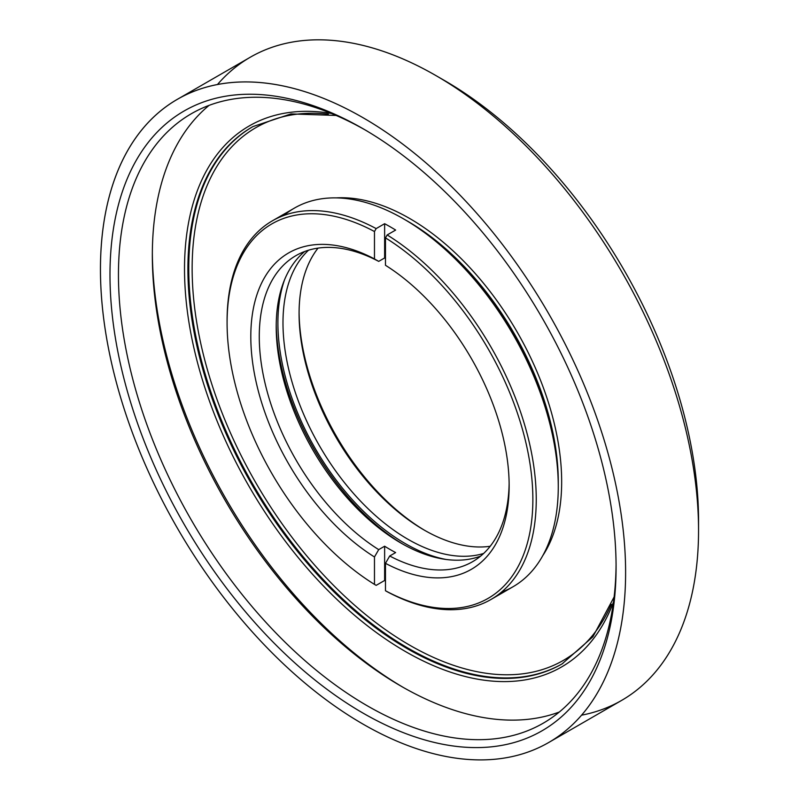 <?xml version="1.0" encoding="UTF-8"?>
<svg xmlns="http://www.w3.org/2000/svg" width="799" height="799" viewBox="0 0 799 799"><rect width="100%" height="100%" fill="white"/><g stroke="black" fill="none" stroke-linecap="round" stroke-linejoin="round"><path stroke-width="1.2" d="M446.192 559.48A180.284 104.09 60 0 1 315.245 448.509A180.284 104.09 60 0 1 284.614 279.61A180.284 104.09 -120 0 0 315.245 448.509A180.284 104.09 -120 0 0 446.192 559.48M483.615 553.477A176.689 102.012 60 0 1 319.58 446.002A176.689 102.012 60 0 1 308.524 250.207A176.689 102.012 -120 0 0 319.58 446.002A176.689 102.012 -120 0 0 483.615 553.477M490.187 546.276A176.689 102.012 60 0 1 424.019 529.967A176.689 102.012 60 0 1 314.756 392.589A176.689 102.012 60 0 1 318.042 248.119A176.689 102.012 -120 0 0 299.086 313.578A176.689 102.012 -120 0 0 424.019 529.967A176.689 102.012 -120 0 0 490.187 546.276M425.278 530.696A180.284 104.09 60 0 1 299.086 312.119A180.284 104.09 -120 0 0 425.278 530.696M559.33 712.009A351.88 203.156 60 0 1 225.208 500.484A351.88 203.156 60 0 1 209.088 105.368M365.163 129.957A351.88 203.156 -120 0 0 191.331 113.738A351.88 203.156 -120 0 0 191.331 520.049A351.88 203.156 -120 0 0 543.21 723.205A351.88 203.156 -120 0 0 616.069 564.553A351.88 203.156 60 0 1 366.561 705.367A351.88 203.156 60 0 1 118.452 275.625A351.88 203.156 60 0 1 365.163 129.957M363.036 128.719A357.862 206.611 -120 0 0 109.982 274.816A357.862 206.611 -120 0 0 363.036 713.108A357.862 206.611 -120 0 0 616.079 567.01A357.862 206.611 -120 0 0 363.036 128.719L363.036 128.719A357.862 206.611 60 0 1 582.181 693.532A357.862 206.611 60 0 1 143.89 440.489A357.862 206.611 60 0 1 363.036 128.719L367.27 131.166L363.036 128.719M363.036 117.713A371.345 214.392 -120 0 0 135.63 441.228A371.345 214.392 -120 0 0 590.431 703.799A371.345 214.392 -120 0 0 363.036 117.713A371.345 214.392 60 0 1 605.622 444.943A371.345 214.392 60 0 1 548.703 742.511A371.345 214.392 60 0 1 177.358 528.109A371.345 214.392 60 0 1 177.368 99.326A371.345 214.392 60 0 1 363.036 117.713M217.448 84.534A371.345 214.392 60 0 1 435.974 75.605A371.345 214.392 60 0 1 698.546 530.406A371.345 214.392 60 0 1 581.552 715.185A371.345 214.392 -120 0 0 621.632 700.403A371.345 214.392 -120 0 0 678.561 402.836A371.345 214.392 -120 0 0 435.964 75.605A371.345 214.392 -120 0 0 250.297 57.218L177.368 99.326M698.546 530.406L698.546 520.628A359.36 207.48 -120 0 0 444.444 80.499L435.974 75.605M440.239 78.112A359.36 207.48 60 0 1 698.516 525.452M403.255 687.42A357.862 206.611 60 0 1 152.339 252.824A357.862 206.611 -120 0 0 403.255 687.42M613.482 602.056A312.349 180.334 60 0 1 249.208 486.631A312.349 180.334 60 0 1 331.385 113.448A312.349 180.334 -120 0 0 249.208 486.631A312.349 180.334 -120 0 0 613.482 602.056M562.896 663.42L562.057 663.909A309.952 178.956 60 0 1 252.104 484.963A309.952 178.956 60 0 1 252.104 127.061A309.952 178.956 -120 0 0 252.104 484.963A309.952 178.956 -120 0 0 562.057 663.909L592.888 636.793L614.131 596.933M562.476 663.669A309.952 178.956 60 0 1 252.953 484.474A309.952 178.956 60 0 1 252.524 126.821A309.952 178.956 -120 0 0 252.953 484.474A309.952 178.956 -120 0 0 562.476 663.669M611.345 604.314A307.555 177.568 60 0 1 255.84 482.806A307.555 177.568 60 0 1 328.359 114.177A307.555 177.568 -120 0 0 255.84 482.806A307.555 177.568 -120 0 0 611.345 604.314M409.617 218.457A215.021 124.145 60 0 1 542.781 555.635A215.021 124.145 -120 0 0 409.617 218.457A215.021 124.145 -120 0 0 336.239 197.892A215.021 124.145 60 0 1 409.617 218.457M407.929 221.393A212.624 122.756 -120 0 0 406.661 220.664A212.624 122.756 60 0 1 407.929 221.393A212.624 122.756 60 0 1 558.271 483.255A212.624 122.756 -120 0 0 407.929 221.393M385.478 590.741L387.175 591.719A218.616 126.212 -120 0 0 536.249 499.405A218.616 126.212 -120 0 0 387.175 234.946L385.478 237.882A216.219 124.834 60 0 1 532.863 499.405A216.219 124.834 60 0 1 385.478 590.741L385.478 563.335A182.681 105.468 -120 0 0 509.143 485.712A182.681 105.468 -120 0 0 385.478 265.288A182.681 105.468 60 0 1 509.143 485.712A182.681 105.468 60 0 1 385.478 563.335L389.712 555.994L385.478 563.335L385.478 590.741A216.219 124.834 -120 0 0 532.863 499.405A216.219 124.834 -120 0 0 385.478 237.882L385.478 265.288L385.478 237.882L387.175 234.946A218.616 126.212 60 0 1 525.512 427.845A218.616 126.212 60 0 1 490.976 599.48A218.616 126.212 60 0 1 387.175 591.719L385.478 590.741M403.245 544.369A182.681 105.468 60 0 1 276.234 324.364M401.148 543.17A176.689 102.012 -120 0 0 480.618 556.114A176.689 102.012 60 0 1 401.148 543.17L401.148 543.17A176.689 102.012 60 0 1 288.149 395.205A176.689 102.012 60 0 1 304.739 251.485A176.689 102.012 -120 0 0 276.214 326.781A176.689 102.012 -120 0 0 401.148 543.17M509.133 483.235A176.689 102.012 60 0 1 389.712 555.994A176.689 102.012 -120 0 0 472.549 561.707A176.689 102.012 -120 0 0 509.133 483.235M227.086 321.887A218.616 126.212 60 0 1 272.359 220.834A218.616 126.212 60 0 1 376.159 228.594L384.629 223.7L384.629 257.957L384.629 223.7A218.616 126.212 60 0 1 395.645 230.062A218.616 126.212 -120 0 0 384.629 223.7L376.159 228.594L374.471 231.53A216.219 124.834 -120 0 0 227.086 322.866A216.219 124.834 -120 0 0 374.471 584.379L376.159 585.357L384.629 580.474A218.616 126.212 -120 0 0 385.478 580.993A218.616 126.212 60 0 1 384.629 580.474L384.629 546.216L384.629 580.474L376.159 585.357L374.471 584.379A216.219 124.834 60 0 1 227.086 322.866A216.219 124.834 60 0 1 374.471 231.53L376.159 228.594A218.616 126.212 -120 0 0 227.086 320.908L227.086 322.866M395.645 552.568A176.689 102.012 60 0 1 384.629 546.216A176.689 102.012 -120 0 0 395.645 552.568L389.712 555.994L395.645 552.568M384.629 257.957A176.689 102.012 60 0 1 385.478 258.407A176.689 102.012 -120 0 0 384.629 257.957L378.706 261.383A176.689 102.012 -120 0 0 295.87 255.67A176.689 102.012 -120 0 0 267.755 393.707A176.689 102.012 -120 0 0 378.706 549.632L384.629 546.216L378.706 549.632A176.689 102.012 60 0 1 259.276 336.559A176.689 102.012 60 0 1 378.706 261.383L374.471 258.936A182.681 105.468 -120 0 0 250.806 336.559A182.681 105.468 -120 0 0 374.471 556.973L378.706 549.632L374.471 556.973A182.681 105.468 60 0 1 250.806 336.559A182.681 105.468 60 0 1 374.471 258.936L378.706 261.383L384.629 257.957M374.471 231.53L374.471 258.936L374.471 231.53M374.471 584.379L374.471 556.973L374.471 584.379M283.925 215.44A218.616 126.212 60 0 1 403.695 218.946A218.616 126.212 60 0 1 558.271 486.691A218.616 126.212 60 0 1 501.432 592.159M558.271 485.702A216.219 124.834 -120 0 0 558.271 484.733A216.219 124.834 -120 0 0 405.383 219.925L403.695 218.946M490.976 599.48L512.998 586.766A218.616 126.212 -120 0 0 545.427 408.039A218.616 126.212 -120 0 0 398.182 215.88A218.616 126.212 -120 0 0 294.382 208.12L272.359 220.834M395.645 230.062L387.175 234.946L395.645 230.062M548.703 742.511L621.632 700.403M252.953 126.572L291.006 113.917L336.139 115.446M558.271 486.691L558.271 484.733"/></g></svg>
